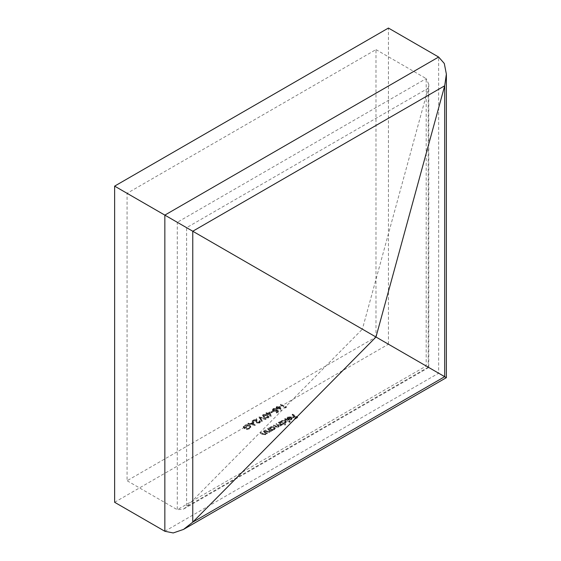<?xml version="1.0" encoding="UTF-8"?>
<svg xmlns="http://www.w3.org/2000/svg" width="561" height="561" viewBox="0 0 561 561"><rect width="100%" height="100%" fill="white"/><g stroke="black" fill="none" stroke-linecap="round" stroke-linejoin="round"><path stroke-width="0.42" stroke-dasharray="2.81 2.1" d="M257.155 422.033L259.231 421.991L259.715 421.339L259.231 420.673L259.68 420.413L260.381 421.388L259.715 422.293L256.756 422.307L255.9 419.235L253.6 420.561L253.095 420.266L256.447 418.331L257.155 422.749L259.231 422.706L259.231 421.991M258.979 416.865L266.075 418.478L260.059 417.454L262.303 420.652L261.833 420.925L258.979 416.865L258.979 417.587L259.042 416.83M264.112 416.76L262.604 415.14L263.221 414.277L267.464 414.817L269.014 416.43L268.41 417.272L264.112 416.76L264.112 417.475L262.604 415.862L263.221 414.277M270.823 411.935L272.723 410.834L273.228 411.129L271.328 412.223L270.823 411.935L270.823 412.651L272.723 411.557L272.723 410.834M276.776 409.446L278.74 411.164L276.713 412.335L276.208 412.04L277.884 411.073L276.853 410.168L273.193 410.526L272.429 409.502L273.179 408.527L276.075 408.457L273.663 408.836L273.13 409.565L273.656 410.28L275.942 410.224L276.776 409.446L276.776 410.168L278.74 411.886L278.74 411.164M279.799 406.437L281.461 409.74L280.851 409.782L280.163 407.875L276.769 408.198L276.131 407.349L276.797 406.437L279.799 406.437L281.461 409.74M278.501 422.286L278.943 422.033L282.555 424.116L281.482 424.011L280.928 425.126L278.908 425.287L279.027 426.451L278.908 425.287L278.459 426.556L275.521 426.269L273.565 425.14L274.006 424.887L275.963 426.016L278.088 426.255L278.544 425.617L276.033 423.716L276.475 423.457L278.312 424.516L280.563 424.824L281.012 424.186L280.023 423.162L278.501 422.286L278.501 423.008L278.943 422.033M278.943 422.749L282.555 424.838L281.482 424.726L281.482 424.011L281.489 425.308L280.928 425.848L280.928 425.126M283.312 422.875L285.465 424.116L285.023 424.375L279.96 421.451L281.012 421.367L281.026 422.272L281.811 420.301L285.57 420.301L286.327 421.36L285.535 422.468L283.312 422.875L283.312 423.59L285.465 424.838L285.465 424.116M292.183 414.39L292.625 414.137L297.561 416.984L295.156 418.38L294.651 418.085L296.615 416.949L295.093 416.073L293.13 417.209L292.625 416.914L294.588 415.778L292.183 414.39L292.183 415.112L292.625 414.137M428.772 84.29L426.192 78.596L177.283 222.303L362.371 329.16L428.211 88.182L428.772 84.29L428.772 367.497L375.982 337.021L375.982 49.606L127.074 193.314L127.074 480.728L375.982 337.021M428.211 367.175L186.596 506.667L186.596 227.675L428.211 88.182L428.211 367.175L362.371 329.16L186.596 506.667L183.51 509.1L177.283 509.718L127.074 480.728M290.85 417.132L288.2 417.125L287.632 418.331L287.036 418.443L286.895 417.959L287.036 419.158L287.702 416.9L291.376 416.928L292.169 417.861L292.19 418.787L292.169 417.861L291.432 419.067L289.266 419.495L287.618 418.997L290.85 417.132L290.85 417.854L288.2 417.847L288.2 417.125M288.2 417.847L287.632 419.053L287.555 417.952L287.632 419.053L287.036 419.158L287.702 416.9M284.644 418.744L285.086 418.485L290.156 421.409L289.707 421.669L284.644 418.744L284.644 419.46L285.086 418.485M272.26 429.291L272.927 429.677L272.485 429.929L268.873 427.847L269.932 427.77L269.946 428.667L270.732 426.704L274.49 426.697L275.248 427.755L274.455 428.87L272.26 429.291L272.26 430.007L272.927 430.392L272.927 429.677M267.422 428.688L267.863 428.429L271.475 430.511L270.381 430.392L270.409 431.374L270.381 430.392L269.722 431.598L266.538 431.325L264.694 430.259L265.143 429.999L267.709 431.43L269.35 431.297L269.624 430.042L267.422 428.688L267.422 429.403L267.863 428.429M267.863 429.151L271.475 431.234L270.381 431.114L269.722 432.321L266.538 432.04L264.694 430.974L265.143 430.722L267.709 432.145L269.35 432.019L269.624 430.757L269.869 431.276L269.624 430.042L269.624 430.757L267.422 429.403M263.242 431.1L263.684 430.841L267.295 432.931L266.202 432.804L266.23 433.786L266.202 432.804L265.542 434.011L262.359 433.737L260.514 432.671L260.963 432.419L263.53 433.842L265.171 433.709L265.444 432.454L263.242 431.1L263.242 431.816L263.684 430.841M263.684 431.563L267.295 433.646L266.202 433.527L265.542 434.733L262.359 434.452L260.514 433.394L260.963 433.134L263.53 434.558L265.171 434.431L265.444 433.169L265.69 433.688L265.444 432.454L265.444 433.169L263.242 431.816M285.388 406.739L286.145 406.304L286.362 406.76L285.451 407.293L280.514 404.439L280.956 404.179L285.388 406.739L285.388 407.461L286.145 407.02L286.145 406.304M267.59 413.212L269.939 411.858L271.075 415.736L267.653 413.759L266.58 413.801L267.148 413.471L266.012 412.812L266.454 412.552L267.59 413.212L267.59 413.934L269.939 412.58L269.939 411.858M252.583 420.561L255.185 424.768L247.899 423.267L250.697 423.478L252.934 422.188L252.099 420.841L252.583 420.561L255.185 425.483L255.185 424.768M249.736 425.056L250.83 426.556L249.673 428.092L246.489 428.814L246.503 428.387L249.182 427.791L250.136 426.493L249.315 425.329L244.862 425.455L243.937 426.655L244.414 427.468L246.062 426.521L246.567 426.816L244.477 428.022L243.299 426.535L244.393 425.147L247.471 424.446L249.736 425.056L250.83 427.279L249.673 428.807L249.673 428.092M114.626 502.284L388.429 344.209L444.691 376.69M388.429 344.209L388.429 28.05M375.982 49.606L426.192 78.596L426.192 366.01L177.283 509.718L177.283 222.303L127.074 193.314M292.625 414.852L297.561 417.707L297.561 416.984M297.561 417.707L295.156 419.095L295.156 418.38M295.156 419.095L294.651 418.085M294.651 418.801L296.615 417.672L296.615 416.949M296.615 417.672L295.093 416.795L295.093 416.073M295.093 416.795L293.13 417.924L293.13 417.209M293.13 417.924L292.625 416.914M292.625 417.636L294.588 416.5L294.588 415.778M294.588 416.5L292.183 415.112M287.702 417.622L291.376 417.643L291.376 416.928M291.376 417.643L292.169 418.583L291.432 419.782L291.432 419.067M291.432 419.782L289.266 420.21L289.266 419.495M289.266 420.21L287.618 419.719L287.618 418.997M287.618 419.719L290.85 417.854M291.243 418.134L288.508 419.719L290.963 419.544L291.559 418.808L291.243 417.419L288.508 418.997L290.963 418.822L291.559 418.092L291.243 417.419L291.559 418.808L291.243 418.134M288.508 419.719L288.508 418.997M290.963 419.544L290.963 418.822M285.086 419.207L290.156 422.131L290.156 421.409M290.156 422.131L289.707 422.384L289.707 421.669M289.707 422.384L284.644 419.46M285.465 424.838L285.023 425.091L285.023 424.375M285.023 425.091L279.96 422.167L279.96 421.451M279.96 422.167L280.402 421.192M280.402 421.914L281.026 422.272L281.811 420.301M281.811 421.023L285.57 421.023L285.57 420.301M285.57 421.023L286.327 422.075L285.535 423.19L285.535 422.468M285.535 423.19L283.312 423.59M282.239 421.29L281.601 422.145L282.197 422.945L285.086 422.938L285.703 422.096L285.121 421.276L282.239 421.29L282.239 420.568L281.601 421.43L282.197 422.23L285.086 422.216L285.703 421.374L285.121 420.554L282.239 420.568M282.197 422.945L282.197 422.23M285.086 422.938L285.086 422.216M285.121 421.276L285.121 420.554M282.555 424.838L282.555 424.116M282.113 425.091L282.113 424.375M281.482 424.726L281.489 425.308L281.482 424.726M280.928 425.848L278.908 426.009L278.459 427.272L278.459 426.556M278.459 427.272L275.521 426.991L273.565 425.862L273.565 425.14M273.565 425.862L274.006 424.887M274.006 425.603L275.963 426.732L278.088 426.97L278.088 426.255M278.088 426.97L278.544 426.332L276.033 424.432L276.033 423.716M276.033 424.432L276.475 423.457M276.475 424.179L278.312 425.238L280.563 425.547L280.563 424.824M280.563 425.547L281.012 424.901L278.501 423.008M272.927 430.392L272.485 430.652L272.485 429.929M272.485 430.652L268.873 428.562L268.873 427.847M268.873 428.562L269.322 427.587M269.322 428.309L269.946 428.667L270.732 426.704M270.732 427.419L274.49 427.419L274.49 426.697M274.49 427.419L275.248 428.478L274.455 429.586L274.455 428.87M274.455 429.586L272.26 430.007M271.159 427.685L270.521 428.548L271.117 429.347L274.006 429.333L274.624 428.492L274.041 427.671L271.159 427.685L271.159 426.97L270.521 427.826L271.117 428.625L274.006 428.618L274.624 427.777L274.041 426.956L271.159 426.97M271.117 429.347L271.117 428.625M274.006 429.333L274.006 428.618M274.041 427.671L274.041 426.956M271.475 431.234L271.475 430.511M271.026 431.486L271.026 430.771M269.722 432.321L269.722 431.598M264.694 430.974L264.694 430.259M265.143 430.722L265.143 429.999M267.709 432.145L267.709 431.43M269.35 432.019L269.35 431.297M267.295 433.646L267.295 432.931M266.854 433.905L266.854 433.183M265.542 434.733L265.542 434.011M260.514 433.394L260.514 432.671M260.963 433.134L260.963 432.419M263.53 434.558L263.53 433.842M265.171 434.431L265.171 433.709M286.145 407.02L286.362 407.482L286.362 406.76M286.362 407.482L285.451 408.008L285.451 407.293M285.451 408.008L280.514 405.154L280.514 404.439M280.514 405.154L280.956 404.179M280.956 404.902L285.388 407.461M281.461 410.456L280.851 410.498L280.851 409.782M280.851 410.498L280.163 407.875M280.163 408.597L279.694 408.92L279.694 408.198M279.694 408.92L276.769 408.92L276.769 408.198M276.769 408.92L276.131 408.064L276.797 406.437M276.797 407.153L279.799 407.16M277.281 407.461L277.183 408.646L279.28 408.569L279.336 407.405L277.281 407.461L277.281 406.739L277.183 407.931L279.28 407.854L279.336 406.683L277.281 406.739M276.804 408.113L277.183 408.646L276.804 407.398L276.804 408.113M279.75 407.966L279.336 406.683L279.75 407.966M279.28 408.569L279.28 407.854M278.74 411.886L276.713 413.05L276.713 412.335M276.713 413.05L276.208 412.04M276.208 412.763L277.884 411.788L277.884 411.073M277.884 411.788L276.853 410.89L276.853 410.168M276.853 410.89L276.37 411.276L276.37 410.561M276.37 411.276L273.193 411.241L273.193 410.526M273.193 411.241L272.429 410.217L273.179 408.527M273.179 409.242L276.075 409.179L276.075 408.457M276.075 409.179L275.633 409.432L275.633 408.717M275.633 409.432L273.663 409.551L273.663 408.836M273.663 409.551L273.13 410.28L273.656 410.996L273.656 410.28M273.656 410.996L275.942 410.94L275.942 410.224M275.942 410.94L276.776 410.168M272.723 411.557L273.228 411.844L273.228 411.129M273.228 411.844L271.328 412.945L271.328 412.223M271.328 412.945L270.823 412.651M269.939 412.58L271.166 415.68M271.166 416.402L271.075 415.736M271.075 416.451L267.653 414.481L267.653 413.759M267.653 414.481L267.085 414.81L267.085 414.088M267.085 414.81L266.58 413.801M266.58 414.516L267.148 413.471M267.148 414.186L266.012 413.527L266.012 412.812M266.012 413.527L266.454 412.552M266.454 413.275L267.59 413.934M269.575 413.373L268.102 414.221L270.248 415.463L269.575 412.658L268.102 413.506L270.248 414.74L269.575 412.658M268.102 414.221L268.102 413.506M270.248 415.463L270.248 414.74M263.221 414.993L267.464 415.54L267.464 414.817M267.464 415.54L269.014 417.153L268.41 417.994L268.41 417.272M268.41 417.994L264.112 417.475M264.554 417.223L267.892 417.707L268.319 417.089L267.022 415.792L263.712 415.294L263.502 416.395L264.554 417.223L264.554 416.5L267.892 416.991L268.319 416.374L267.022 415.077L263.712 414.579L263.502 415.68L264.554 416.5M263.284 415.904L263.284 415.189L263.284 415.904M267.892 417.707L267.892 416.991M263.712 415.294L263.712 414.579M259.042 417.552L266.075 419.193L266.075 418.478M266.075 419.193L265.598 419.467L265.598 418.751M265.598 419.467L260.059 418.169L260.059 417.454M260.059 418.169L262.303 421.374L262.303 420.652M262.303 421.374L261.833 421.648L261.833 420.925M261.833 421.648L258.979 417.587M259.231 422.706L259.715 422.054L259.231 420.673M259.231 421.388L259.68 420.413M259.68 421.136L260.381 422.103L259.715 423.015L259.715 422.293M259.715 423.015L256.756 423.029L256.756 422.307M256.756 423.029L255.977 421.43L255.9 419.235M255.9 419.951L253.6 421.276L253.6 420.561M253.6 421.276L253.095 420.266M253.095 420.988L256.447 419.046L256.447 418.331M256.447 419.046L256.573 420.617M256.573 421.332L257.155 422.749M255.185 425.483L255.122 424.803M255.122 425.519L247.899 423.983L247.899 423.267M247.899 423.983L248.383 422.987M248.383 423.709L250.697 424.2L250.697 423.478M250.697 424.2L252.934 422.903L252.934 422.188M252.934 422.903L252.099 420.841M252.099 421.556L252.583 421.276M253.2 423.338L251.433 424.354L254.189 424.943L253.2 422.622L251.433 423.639L254.189 424.228L253.2 422.622M251.433 424.354L251.433 423.639M254.189 424.943L254.189 424.228M249.673 428.807L246.489 429.53L246.489 428.814M246.489 429.53L246.503 428.387M246.503 429.102L249.182 428.506L249.182 427.791M249.182 428.506L250.136 427.216L249.315 425.329M249.315 426.044L244.862 426.178L244.862 425.455M244.862 426.178L243.937 427.37L244.414 428.19L244.414 427.468M244.414 428.19L246.062 427.237L246.062 426.521M246.062 427.237L246.567 427.531L246.567 426.816M246.567 427.531L244.477 428.737L244.477 428.022M244.477 428.737L243.299 427.258L244.393 425.147M244.393 425.862L247.471 425.168L247.471 424.446M247.471 425.168L249.736 425.778M164.843 531.267L438.639 373.198L438.639 57.04M275.521 426.991L275.521 426.269M275.963 426.732L275.963 426.016M277.436 425.245L277.436 424.523M278.312 425.238L278.312 424.516M280.023 423.885L280.023 423.162M266.538 432.04L266.538 431.325M266.84 431.704L266.84 430.981M268.726 430.161L268.726 429.438M262.359 434.452L262.359 433.737M262.66 434.116L262.66 433.394M264.547 432.573L264.547 431.851M280.682 408.303L280.682 407.588M267.022 415.792L267.022 415.077M255.977 421.43L255.977 420.708M428.772 367.497L183.51 509.1M291.559 418.022L291.559 418.737M286.327 421.36L286.327 422.075M281.601 421.43L281.601 422.145M285.703 421.374L285.703 422.096M281.538 424.34L281.538 425.056M278.544 425.617L278.544 426.332M281.012 424.186L281.012 424.901M275.248 427.755L275.248 428.478M270.521 427.826L270.521 428.548M274.624 427.777L274.624 428.492M276.131 407.349L276.131 408.064M272.429 409.502L272.429 410.217M273.13 409.565L273.13 410.28M269.014 416.43L269.014 417.153M262.604 415.14L262.604 415.862M268.319 416.374L268.319 417.089M259.715 421.339L259.715 422.054M260.381 421.388L260.381 422.103M250.136 426.493L250.136 427.216M243.937 426.655L243.937 427.37M243.299 426.535L243.299 427.258M250.83 426.556L250.83 427.279"/><path stroke-width="0.84" d="M438.639 57.04L164.843 215.115L375.982 337.021L444.691 85.791L446.374 74.129L444.291 63.47L438.639 57.04L388.429 28.05L114.626 186.126L114.626 502.284L164.843 531.267L164.843 215.115L114.626 186.126M446.374 74.129L446.374 377.658L375.982 337.021L192.767 522.137L183.51 529.423L173.23 532.95L164.843 531.267M444.691 376.69L444.691 85.791L192.767 231.237L192.767 522.137L444.691 376.69M375.667 337.434L376.186 336.537L375.667 337.434M446.374 377.658L183.51 529.423"/></g></svg>
